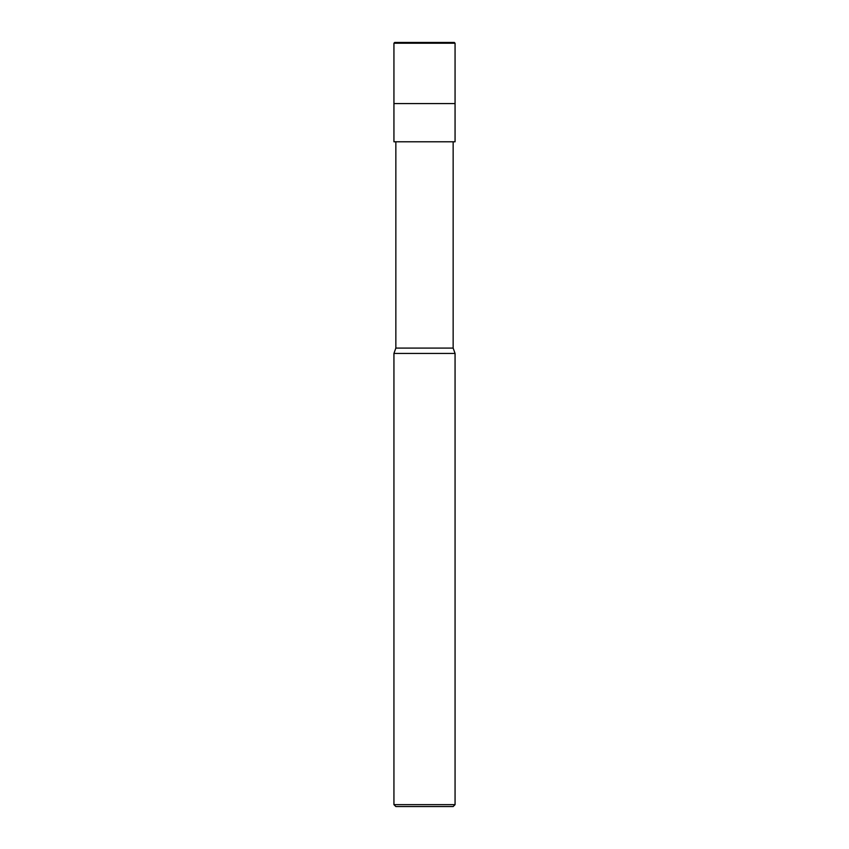 <?xml version="1.0" encoding="UTF-8"?>
<svg xmlns="http://www.w3.org/2000/svg" width="849" height="849" viewBox="0 0 849 849"><rect width="100%" height="100%" fill="white"/><g stroke="black" fill="none" stroke-linecap="round" stroke-linejoin="round"><path stroke-width="1.27" d="M454.3 42.45L394.7 42.45L454.3 42.45L455.064 43.214L393.936 43.214L394.7 42.45L393.936 43.214L455.064 43.214L455.064 103.578L393.936 103.578L393.936 43.214L393.936 103.578L455.064 103.578L455.064 43.214L454.3 42.45L455.053 43.214M455.064 103.578L393.936 103.578L455.064 103.578L455.064 141.783L393.936 141.783L393.936 103.578L393.936 141.783L455.064 141.783L455.064 103.578M453.154 141.783L453.154 348.09L395.846 348.09L395.846 141.783L395.846 348.09L453.154 348.09L455.064 353.439L393.936 353.439L395.846 348.09L393.936 353.439L455.064 353.439L455.064 804.64L393.936 804.64L393.936 353.439L393.936 804.64L455.064 804.64L453.154 806.55L395.846 806.55L393.936 804.64L395.846 806.55L453.154 806.55L455.064 804.64L455.064 353.439L453.154 348.09L453.154 141.783M424.192 42.45L423.863 43.214"/></g></svg>
